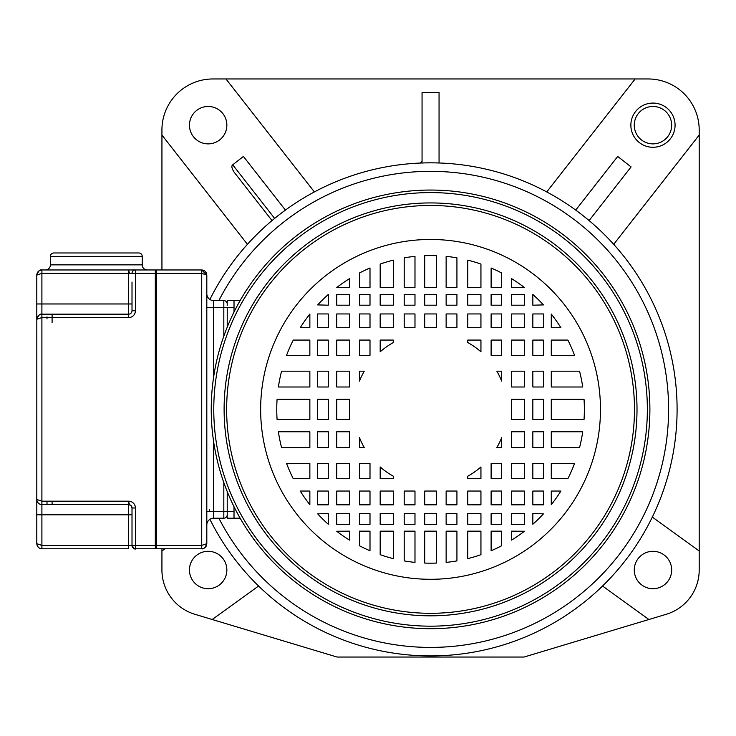 <?xml version="1.0" encoding="UTF-8"?>
<svg xmlns="http://www.w3.org/2000/svg" width="736" height="736" viewBox="0 0 736 736"><rect width="100%" height="100%" fill="white"/><g stroke="black" fill="none" stroke-linecap="round" stroke-linejoin="round"><path stroke-width="1.1" d="M652.961 106.472A18.704 18.704 0 0 0 634.257 125.175A18.704 18.704 0 0 0 652.961 143.879A18.704 18.704 0 0 0 671.664 125.175A18.704 18.704 0 0 0 652.961 106.472M584.715 216.991L589.094 220.588L631.092 166.916L617.706 156.437L575.708 210.11L580.244 213.495M546.738 191.94L635.15 78.964L648.195 78.964A51.005 51.005 0 0 1 699.2 129.968L699.2 135.056L614.569 243.211A1.702 1.702 0 0 0 614.634 245.392M431.747 162.858L433.403 162.868M436.236 162.914L439.061 162.996L439.061 92.57L422.059 92.57L422.059 161.359A1.702 1.702 0 0 1 422.05 161.57M209.898 299.46A246.523 246.523 0 0 1 677.092 409.382A246.523 246.523 0 0 1 209.898 519.294M421.167 163.033L423.798 162.941M427.184 162.877L429.612 162.849M281.778 212.805L285.421 210.11L243.414 156.437L232.705 164.818L274.648 218.417L278.19 215.584M652.924 515.816A1.702 1.702 0 0 0 653.467 517.932L699.2 550.96L699.2 570.004A46.23 46.23 0 0 1 666.282 614.275L524.069 657.036L337.3 657.036A1.702 1.702 0 0 1 336.812 656.963L194.847 614.275A46.23 46.23 0 0 1 161.929 570.087L161.938 550.951L164.928 548.789M258.584 586.012L212.216 619.5M208.15 588.708A18.704 18.704 0 0 0 226.854 570.004A18.704 18.704 0 0 0 208.15 551.301A18.704 18.704 0 0 0 189.456 570.004A18.704 18.704 0 0 0 208.15 588.708M161.938 269.965L161.938 135.065L247.434 244.334L161.938 135.065L161.929 129.941A51.005 51.005 0 0 1 212.934 78.964L225.97 78.964L314.382 191.94M161.938 548.789L161.938 550.951M234.131 172.16L272.026 220.588L234.131 172.16C231.72 168.369 231.251 165.922 232.705 164.818M208.159 143.879A18.704 18.704 0 0 0 226.863 125.175A18.704 18.704 0 0 0 208.159 106.472A18.704 18.704 0 0 0 189.465 125.175A18.704 18.704 0 0 0 208.159 143.879M635.15 78.964L225.97 78.964M699.2 550.96L699.2 135.056M648.904 619.5L602.536 586.012M652.97 551.301A18.704 18.704 0 0 0 634.266 570.004A18.704 18.704 0 0 0 652.97 588.708A18.704 18.704 0 0 0 671.674 570.004A18.704 18.704 0 0 0 652.97 551.301M421.802 162.27A1.702 1.702 0 0 1 421.231 162.822M420.642 163.042A1.702 1.702 0 0 1 420.431 163.061L422.059 161.359M218.868 300.564A238.022 238.022 0 0 1 668.592 409.382A238.022 238.022 0 0 1 218.868 518.19M234.02 312.046L234.02 300.564L240.138 300.564M240.138 518.19L234.02 518.19L234.02 506.718M317.685 463.459L317.685 478.676L328.274 478.676L328.274 463.459L317.685 463.459M317.685 431.756L317.685 447.58L328.274 447.58L328.274 431.756L317.685 431.756M317.685 399.28L317.685 419.474L328.274 419.474L328.274 399.28L317.685 399.28M317.685 371.183L317.685 386.998L328.274 386.998L328.274 371.183L317.685 371.183M317.685 340.078L317.685 355.295L328.274 355.295L328.274 340.078L317.685 340.078M317.685 313.95L317.685 327.713L328.274 327.713L328.274 313.95L317.685 313.95M317.685 304.906L328.274 305.201L328.274 294.51A153.806 153.806 0 0 0 317.685 304.906M336.738 513.562L336.738 524.326L349.526 524.326L349.526 513.562L336.738 513.562M336.738 491.041L336.738 504.813L349.526 504.813L349.526 491.041L336.738 491.041M336.738 463.459L336.738 478.676L349.526 478.676L349.526 463.459L336.738 463.459M336.738 431.756L336.738 447.58L349.526 447.58L349.526 431.756L336.738 431.756M336.738 399.28L336.738 419.474L349.526 419.474L349.526 399.28L336.738 399.28M336.738 371.183L336.738 386.998L349.526 386.998L349.526 371.183L336.738 371.183M336.738 340.078L336.738 355.295L349.526 355.295L349.526 340.078L336.738 340.078M336.738 313.95L336.738 327.713L349.526 327.713L349.526 313.95L336.738 313.95M336.738 294.428L336.738 305.201L349.526 305.201L349.526 294.428L336.738 294.428M336.738 287.5L349.526 287.592L349.526 278.659A153.806 153.806 0 0 0 336.738 287.5M359.462 513.562L359.462 524.326L369.996 524.326L369.996 513.562L359.462 513.562M359.462 491.041L359.462 504.813L369.996 504.813L369.996 491.041L359.462 491.041M359.462 463.459L359.462 478.676L369.996 478.676L369.996 463.459L359.462 463.459M359.462 340.078L359.462 355.295L369.996 355.295L369.996 340.078L359.462 340.078M359.462 313.95L359.462 327.713L369.996 327.713L369.996 313.95L359.462 313.95M359.462 294.428L359.462 305.201L369.996 305.201L369.996 294.428L359.462 294.428M359.462 272.992L359.462 287.592L369.996 287.592L369.996 267.996A153.806 153.806 0 0 0 359.462 272.992M380.181 513.562L380.181 524.326L393.346 524.326L393.346 513.562L380.181 513.562M380.181 491.041L380.181 504.813L393.346 504.813L393.346 491.041L380.181 491.041M380.181 313.95L380.181 327.713L393.346 327.713L393.346 313.95L380.181 313.95M380.181 294.428L380.181 305.201L393.346 305.201L393.346 294.428L380.181 294.428M380.181 264.058L380.181 287.592L393.346 287.592L393.346 260.139A153.806 153.806 0 0 0 380.181 264.058M404.202 513.562L404.202 524.326L414.984 524.326L414.984 513.562L404.202 513.562M404.202 491.041L404.202 504.813L414.984 504.813L414.984 491.041L404.202 491.041M404.202 313.95L404.202 327.713L414.984 327.713L414.984 313.95L404.202 313.95M404.202 294.428L404.202 305.201L414.984 305.201L414.984 294.428L404.202 294.428M404.202 257.848L404.202 287.592L414.984 287.592L414.984 256.367A153.806 153.806 0 0 0 404.202 257.848M424.709 513.562L424.709 524.326L436.411 524.326L436.411 513.562L424.709 513.562M424.709 491.041L424.709 504.813L436.411 504.813L436.411 491.041L424.709 491.041M424.709 313.95L424.709 327.713L436.411 327.713L436.411 313.95L424.709 313.95M424.709 294.428L424.709 305.201L436.411 305.201L436.411 294.428L424.709 294.428M424.709 255.686L424.709 287.592L436.411 287.592L436.411 255.686A153.806 153.806 0 0 0 424.709 255.686M446.136 513.562L446.136 524.326L456.927 524.326L456.927 513.562L446.136 513.562M446.136 491.041L446.136 504.813L456.927 504.813L456.927 491.041L446.136 491.041M446.136 313.95L446.136 327.713L456.927 327.713L456.927 313.95L446.136 313.95M446.136 294.428L446.136 305.201L456.927 305.201L456.927 294.428L446.136 294.428M446.136 256.367L446.136 287.592L456.927 287.592L456.927 257.848A153.806 153.806 0 0 0 446.136 256.367M467.774 513.562L467.774 524.326L480.939 524.326L480.939 513.562L467.774 513.562M467.774 491.041L467.774 504.813L480.939 504.813L480.939 491.041L467.774 491.041M467.774 313.95L467.774 327.713L480.939 327.713L480.939 313.95L467.774 313.95M467.774 294.428L467.774 305.201L480.939 305.201L480.939 294.428L467.774 294.428M467.774 260.139L467.774 287.592L480.939 287.592L480.939 264.058A153.806 153.806 0 0 0 467.774 260.139M491.124 513.562L491.124 524.326L501.667 524.326L501.667 513.562L491.124 513.562M491.124 491.041L491.124 504.813L501.667 504.813L501.667 491.041L491.124 491.041M491.124 463.459L491.124 478.676L501.667 478.676L501.667 463.459L491.124 463.459M491.124 340.078L491.124 355.295L501.667 355.295L501.667 340.078L491.124 340.078M491.124 313.95L491.124 327.713L501.667 327.713L501.667 313.95L491.124 313.95M491.124 294.428L491.124 305.201L501.667 305.201L501.667 294.428L491.124 294.428M491.124 267.996L491.124 287.592L501.667 287.592L501.667 272.992A153.806 153.806 0 0 0 491.124 267.996M511.603 278.659L511.603 287.592L524.382 287.5A153.806 153.806 0 0 0 511.603 278.659M524.382 305.201L524.382 294.428L511.603 294.428L511.603 305.201L524.382 305.201M524.382 327.713L524.382 313.95L511.603 313.95L511.603 327.713L524.382 327.713M524.382 355.295L524.382 340.078L511.603 340.078L511.603 355.295L524.382 355.295M524.382 386.998L524.382 371.183L511.603 371.183L511.603 386.998L524.382 386.998M524.382 419.474L524.382 399.28L511.603 399.28L511.603 419.474L524.382 419.474M524.382 447.58L524.382 431.756L511.603 431.756L511.603 447.58L524.382 447.58M524.382 478.676L524.382 463.459L511.603 463.459L511.603 478.676L524.382 478.676M524.382 504.813L524.382 491.041L511.603 491.041L511.603 504.813L524.382 504.813M524.382 524.326L524.382 513.562L511.603 513.562L511.603 524.326L524.382 524.326M532.846 491.041L532.846 504.813L543.444 504.813L543.444 491.041L532.846 491.041M532.846 463.459L532.846 478.676L543.444 478.676L543.444 463.459L532.846 463.459M532.846 431.756L532.846 447.58L543.444 447.58L543.444 431.756L532.846 431.756M532.846 399.28L532.846 419.474L543.444 419.474L543.444 399.28L532.846 399.28M532.846 371.183L532.846 386.998L543.444 386.998L543.444 371.183L532.846 371.183M532.846 340.078L532.846 355.295L543.444 355.295L543.444 340.078L532.846 340.078M532.846 313.95L532.846 327.713L543.444 327.713L543.444 313.95L532.846 313.95M532.846 294.51L532.846 305.201L543.444 304.906A153.806 153.806 0 0 0 532.846 294.51M309.856 504.694L309.856 491.041L300.233 491.041A153.806 153.806 0 0 0 309.856 504.694M286.58 463.459A153.806 153.806 0 0 0 293.25 478.676L309.856 478.676L309.856 463.459L286.58 463.459M278.392 431.756A153.806 153.806 0 0 0 281.575 447.58L309.856 447.58L309.856 431.756L278.392 431.756M277.086 399.28A153.806 153.806 0 0 0 277.086 419.474L309.856 419.474L309.856 399.28L277.086 399.28M281.575 371.183A153.806 153.806 0 0 0 278.392 386.998L309.856 386.998L309.856 371.183L281.575 371.183M293.25 340.078A153.806 153.806 0 0 0 286.58 355.295L309.856 355.295L309.856 340.078L293.25 340.078M551.273 314.06L551.273 327.713L560.896 327.713A153.806 153.806 0 0 0 551.273 314.06M574.54 355.295A153.806 153.806 0 0 0 567.87 340.078L551.273 340.078L551.273 355.295L574.54 355.295M582.728 386.998A153.806 153.806 0 0 0 579.545 371.183L551.273 371.183L551.273 386.998L582.728 386.998M584.034 419.474A153.806 153.806 0 0 0 584.034 399.28L551.273 399.28L551.273 419.474L584.034 419.474M579.545 447.58A153.806 153.806 0 0 0 582.728 431.756L551.273 431.756L551.273 447.58L579.545 447.58M567.87 478.676A153.806 153.806 0 0 0 574.54 463.459L551.273 463.459L551.273 478.676L567.87 478.676M317.685 491.041L317.685 504.813L328.274 504.813L328.274 491.041L317.685 491.041M551.273 504.694A153.806 153.806 0 0 0 560.896 491.041L551.273 491.041L551.273 504.694M309.856 314.06A153.806 153.806 0 0 0 300.233 327.713L309.856 327.713L309.856 314.06M543.444 513.848L532.846 513.562L532.846 524.244A153.806 153.806 0 0 0 543.444 513.848M524.382 531.254L511.603 531.162L511.603 540.104A153.806 153.806 0 0 0 524.382 531.254M501.667 545.762L501.667 531.162L491.124 531.162L491.124 550.758A153.806 153.806 0 0 0 501.667 545.762M480.939 554.696L480.939 531.162L467.774 531.162L467.774 558.615A153.806 153.806 0 0 0 480.939 554.696M456.927 560.906L456.927 531.162L446.136 531.162L446.136 562.396A153.806 153.806 0 0 0 456.927 560.906M436.411 563.068L436.411 531.162L424.709 531.162L424.709 563.068A153.806 153.806 0 0 0 436.411 563.068M414.984 562.396L414.984 531.162L404.202 531.162L404.202 560.906A153.806 153.806 0 0 0 414.984 562.396M393.346 558.615L393.346 531.162L380.181 531.162L380.181 554.696A153.806 153.806 0 0 0 393.346 558.615M369.996 550.758L369.996 531.162L359.462 531.162L359.462 545.762A153.806 153.806 0 0 0 369.996 550.758M349.526 540.104L349.526 531.162L336.738 531.254A153.806 153.806 0 0 0 349.526 540.104M328.274 524.244L328.274 513.562L317.685 513.848A153.806 153.806 0 0 0 328.274 524.244M501.667 371.183L496.855 371.183A76.507 76.507 0 0 1 501.667 381.138L501.667 371.183M501.667 447.58L501.667 437.626A76.507 76.507 0 0 1 496.855 447.58L501.667 447.58M467.774 340.078L467.774 342.534A76.507 76.507 0 0 1 480.939 351.799L480.939 340.078L467.774 340.078M480.939 478.676L480.939 466.955A76.507 76.507 0 0 1 467.774 476.229L467.774 478.676L480.939 478.676M380.181 340.078L380.181 351.799A76.507 76.507 0 0 1 393.346 342.534L393.346 340.078L380.181 340.078M393.346 478.676L393.346 476.229A76.507 76.507 0 0 1 380.181 466.955L380.181 478.676L393.346 478.676M359.462 371.183L359.462 381.138A76.507 76.507 0 0 1 364.274 371.183L359.462 371.183M359.462 447.58L364.274 447.58A76.507 76.507 0 0 1 359.462 437.626L359.462 447.58M634.478 410.789A203.918 203.918 0 0 1 429.852 613.3A203.918 203.918 0 0 1 226.642 409.382A203.918 203.918 0 0 1 226.651 407.965A203.918 203.918 0 0 1 431.268 205.464A203.918 203.918 0 0 1 634.478 409.382A203.918 203.918 0 0 1 634.478 410.789M211.241 408.388A219.328 219.328 0 0 1 431.057 190.054A219.328 219.328 0 0 1 649.888 409.382A219.328 219.328 0 0 1 649.888 410.375A219.328 219.328 0 0 1 430.063 628.7A219.328 219.328 0 0 1 211.241 409.382A219.328 219.328 0 0 1 211.241 408.388M36.8 499.486L41.897 501.188L36.8 499.486A5.097 5.097 -90 0 0 40.379 504.353A5.097 5.097 90 0 1 36.8 499.486L36.8 514.786L36.8 499.486C37.15 502.624 38.852 504.326 41.897 504.592L41.897 545.394L36.8 543.692C37.15 546.83 38.852 548.532 41.897 548.789C38.778 548.476 37.076 546.774 36.8 543.692L36.828 318.725M41.52 314.18L43.599 314.171M155.811 270.646A0.681 0.681 90 0 1 156.492 269.965L156.492 273.36L155.811 273.36L155.811 270.471A0.506 0.506 -90 0 0 155.305 269.965A0.506 0.506 90 0 1 155.811 270.471L155.811 545.394L155.811 537.915L155.811 545.394L156.492 545.394L156.492 548.789A0.681 0.681 90 0 1 155.811 548.108M155.305 548.789A0.506 0.506 -90 0 0 155.811 548.283A0.506 0.506 90 0 1 155.305 548.789L135.415 548.789L155.305 548.789L155.305 545.394L155.811 545.394L155.811 548.283L155.811 273.36L135.415 273.36L135.415 310.767A6.799 6.799 135.4 0 1 128.588 317.566L128.607 314.171L41.897 314.171C38.778 314.484 37.076 316.186 36.8 319.268A5.097 5.097 90 0 1 37.619 316.489A5.097 5.097 -90 0 0 36.8 319.268L36.8 275.062L41.897 273.36L41.897 303.968L128.607 303.968L128.607 273.36L41.897 273.36L41.897 269.965L128.607 269.965L128.607 273.36L129.453 273.36L128.607 269.965L155.305 269.965L155.305 545.394L135.415 545.394L135.415 548.789A3.404 3.404 90 0 1 132.011 545.394A3.404 3.404 -125.5 0 0 134.854 548.743M134.752 548.734A3.404 3.404 -125.6 0 1 132.011 545.394L132.011 507.987A3.404 3.404 -90 0 0 128.607 504.592L41.897 504.592L41.897 501.188L128.607 501.188L128.607 504.592A3.404 3.404 90 0 1 129.453 504.694L128.607 501.188M41.897 545.394L128.607 545.394L128.607 514.786L41.897 514.786L41.897 548.789L128.588 548.789L128.607 545.394L132.011 545.394L132.011 514.786L132.011 545.394C134.053 548.66 135.185 549.792 135.396 548.789L135.415 548.789M40.084 270.296L41.897 269.965C38.778 270.278 37.076 271.98 36.8 275.062L36.828 274.519M37.435 272.605L37.775 272.072M128.588 269.965L128.607 270.434M45.301 269.965L147.31 269.965A5.097 5.097 -90 0 1 142.214 264.859L142.214 256.358A3.404 3.404 -90 0 0 138.81 252.963L53.802 252.963A3.404 3.404 90 0 0 50.398 256.358L50.398 264.859A5.097 5.097 90 0 1 45.301 269.965L45.301 269.965M39.818 314.612A5.097 5.097 90 0 1 41.897 314.171A5.097 5.097 -90 0 0 39.818 314.612M41.832 269.965C40.038 269.413 38.364 271.115 36.8 275.062L36.8 319.268L36.8 303.968L36.8 319.268L41.897 317.566L41.897 501.188M36.8 303.968L41.897 303.968L41.897 314.171L128.607 314.171A3.404 3.404 90 0 0 132.011 310.767L132.011 292.063M135.415 310.767L132.011 310.767L132.011 282.035M132.011 273.36A3.404 3.404 90 0 1 135.415 269.965L135.415 273.36L129.453 273.36M155.811 280.168L155.811 285.945M155.811 287.647L155.811 289.69M155.811 313.15L155.811 322.672L155.811 313.15M155.811 496.092L155.811 505.604L155.811 496.092M155.811 529.074L155.811 531.107L155.811 529.074M155.811 532.809L155.811 538.596L155.811 532.809M155.811 303.968L155.811 329.47L155.811 303.968M155.811 496.763L155.811 514.786L155.811 496.763M155.811 530.684L155.811 528.393L155.811 530.684M132.011 535.192L132.011 545.394L132.011 535.192M47.003 318.927L47.003 316.866M47.003 501.188L47.003 504.592L47.003 501.188M127.76 252.963L64.851 252.963L127.76 252.963M36.8 499.496L36.966 500.765M156.492 269.965L201.719 269.965L206.816 275.062L201.719 273.36L156.492 273.36L156.492 269.965M202.814 270.084L201.719 269.965L201.719 548.789L156.492 548.789L156.492 545.394L201.719 545.394L206.816 543.692L206.816 524.989A6.799 6.799 90 0 1 213.615 518.19A6.799 6.799 -90 0 0 206.816 524.989L206.816 543.692C206.338 546.931 204.636 548.624 201.719 548.789L204.047 548.228M206.632 273.691L206.089 272.43M205.142 271.28L204.047 270.526M206.117 274.206L206.816 275.062C206.282 271.878 204.608 270.186 201.784 269.965M204.295 548.09L205.27 547.354M206.108 546.296L206.623 545.082M206.807 544.06L206.816 275.062M234.02 300.564L234.02 307.363L234.02 300.564L227.222 300.564L227.222 305.67M227.222 514.786A3.404 3.404 103.5 0 1 223.818 518.19L223.818 511.391L227.222 511.391L227.222 491.565M227.222 327.189L227.222 307.363L213.615 307.363L213.615 377.154M227.222 511.391L227.222 518.19L234.02 518.19L234.02 511.391L227.222 511.391L227.222 513.093M155.811 307.197L155.811 314.953L155.811 307.197M223.818 518.19L213.615 518.19L213.615 511.391L223.818 511.391L223.818 482.595M206.816 307.363L206.816 293.765L206.816 307.363L213.615 307.363L213.615 300.564A6.799 6.799 90 0 1 206.816 293.765A6.799 6.799 -90 0 0 213.615 300.564L223.818 300.564A3.404 3.404 79.6 0 1 227.222 303.968M652.961 103.077A22.098 22.098 0 0 0 630.862 125.175A22.098 22.098 0 0 0 652.961 147.274A22.098 22.098 0 0 0 675.068 125.175A22.098 22.098 0 0 0 652.961 103.077M600.475 410.559A169.915 169.915 0 0 0 600.475 409.382A169.915 169.915 0 0 0 431.149 239.467A169.915 169.915 0 0 0 260.654 408.195A169.915 169.915 0 0 0 260.645 409.382A169.915 169.915 0 0 0 429.971 579.296A169.915 169.915 0 0 0 600.475 410.559M224.112 409.382A206.448 206.448 0 0 1 430.072 202.934A206.448 206.448 0 0 1 637.008 408.397A206.448 206.448 0 0 1 637.008 409.382A206.448 206.448 0 0 1 431.048 615.82A206.448 206.448 0 0 1 224.121 410.357A206.448 206.448 0 0 1 224.112 409.382M213.762 409.382A216.798 216.798 0 0 0 430.072 626.17A216.798 216.798 0 0 0 647.358 410.357A216.798 216.798 0 0 0 647.358 409.382A216.798 216.798 0 0 0 431.057 192.584A216.798 216.798 0 0 0 213.771 408.397A216.798 216.798 0 0 0 213.762 409.382M36.8 543.692L36.8 514.786L41.897 514.786M128.607 270.94L128.607 273.332M135.415 507.987L132.011 507.987L132.011 545.394L135.415 545.394L135.415 507.987A6.799 6.799 -90 0 0 129.067 501.207M132.011 514.786L128.607 514.786L128.607 504.592L130.879 505.448L132.011 507.987M128.588 317.566L41.897 317.566L41.897 314.171L128.607 314.171L128.607 303.968L132.011 303.968M132.011 310.767A3.404 3.404 90 0 1 128.607 314.171M52.1 322.672L52.1 314.171M52.1 501.188L52.1 504.592L52.1 501.188M142.214 256.358L50.398 256.358M50.398 264.859L142.214 264.859M156.492 273.36L156.492 545.394M234.02 307.363L227.222 307.363M206.816 511.391L213.615 511.391L213.615 441.6M223.818 336.159L223.818 300.564M209.539 509.689L209.539 511.391M36.8 543.702C37.306 546.857 38.99 548.559 41.832 548.789M132.011 545.394C134.053 548.66 135.185 549.792 135.396 548.789M80.068 314.171L41.897 314.171M41.842 314.171C40.038 313.619 38.364 315.321 36.8 319.258M132.011 537.059L132.011 526.691M37.021 500.958L37.619 502.256M39.818 504.142L40.811 504.473M41.142 504.528L41.832 504.583M201.784 548.789C203.559 549.35 205.234 547.648 206.816 543.702M156.418 351.486L155.811 350.87M156.418 480.7L155.811 480.084"/></g></svg>
